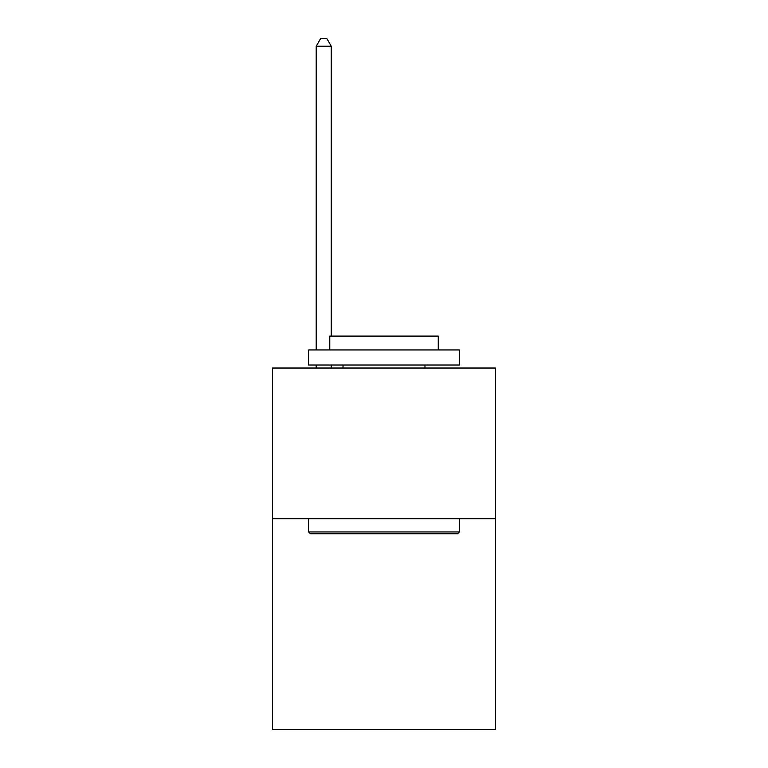 <?xml version="1.0" encoding="UTF-8"?>
<svg xmlns="http://www.w3.org/2000/svg" width="768" height="768" viewBox="0 0 768 768"><rect width="100%" height="100%" fill="white"/><g stroke="black" fill="none" stroke-linecap="round" stroke-linejoin="round"><path stroke-width="1.15" d="M495.485 518.688L495.485 729.6L272.515 729.6L272.515 368.035L495.485 368.035L495.485 518.688L272.515 518.688M310.483 533.75L308.669 531.946L459.331 531.946L457.517 533.75L310.483 533.75M459.331 349.949L459.331 365.021L308.669 365.021L308.669 349.949L459.331 349.949M329.76 349.949L329.76 336.096L438.24 336.096L438.24 349.949M459.331 518.688L459.331 531.946M308.669 518.688L308.669 531.946M424.982 365.021L424.982 368.035M343.018 365.021L343.018 368.035M331.267 336.096L331.267 46.234L316.205 46.234L316.205 349.949M316.205 365.021L316.205 368.035M331.267 365.021L331.267 368.035M316.205 46.234L320.726 38.4L326.755 38.4L331.267 46.234"/></g></svg>
